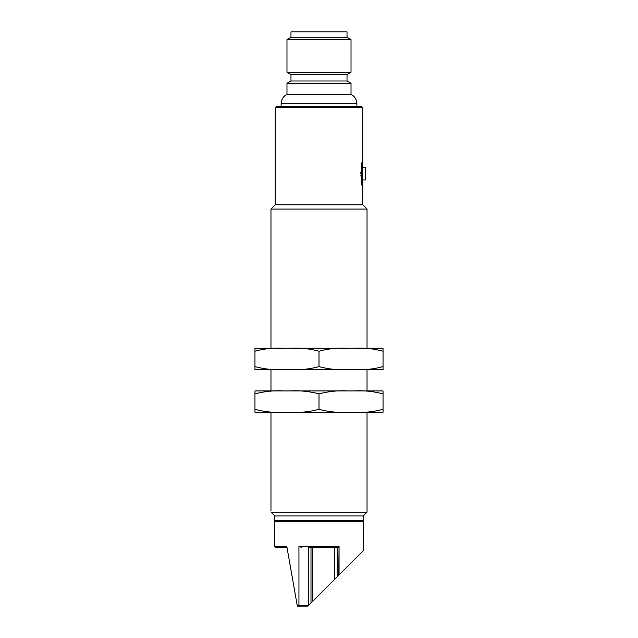 <?xml version="1.0" encoding="UTF-8"?>
<svg xmlns="http://www.w3.org/2000/svg" width="638" height="638" viewBox="0 0 638 638"><rect width="100%" height="100%" fill="white"/><g stroke="black" fill="none" stroke-linecap="round" stroke-linejoin="round"><path stroke-width="0.96" d="M254.961 366.619L254.961 369.585L283.966 369.585C274.157 370.176 264.491 369.187 254.961 366.619L254.961 351.211C264.451 348.651 274.117 347.654 283.966 348.244L289.995 348.244C299.804 347.654 309.47 348.643 319 351.211C328.482 348.651 338.156 347.654 348.005 348.244L354.034 348.244C363.843 347.654 373.509 348.643 383.039 351.211L383.039 348.244L354.034 348.244M283.966 348.244L254.961 348.244L254.961 351.211M319 366.619C309.518 369.187 299.844 370.176 289.995 369.585L348.005 369.585C338.196 370.176 328.53 369.187 319 366.619L319 351.211M289.995 348.244L348.005 348.244M383.039 366.619C373.549 369.187 363.883 370.176 354.034 369.585L383.039 369.585L383.039 351.211M348.005 369.585L354.034 369.585M283.966 369.585L289.995 369.585M254.961 409.317L254.961 412.284L283.966 412.284C274.157 412.874 264.491 411.877 254.961 409.317L254.961 393.901C264.451 391.341 274.117 390.352 283.966 390.934L289.995 390.934C299.804 390.344 309.47 391.333 319 393.901C328.482 391.341 338.156 390.352 348.005 390.934L354.034 390.934C363.843 390.344 373.509 391.333 383.039 393.901L383.039 390.934L354.034 390.934M283.966 390.934L254.961 390.934L254.961 393.901M319 409.317C309.518 411.877 299.844 412.866 289.995 412.284L348.005 412.284C338.196 412.874 328.53 411.877 319 409.317L319 393.901M289.995 390.934L348.005 390.934M383.039 409.317C373.549 411.877 363.883 412.866 354.034 412.284L383.039 412.284L383.039 393.901M348.005 412.284L354.034 412.284M283.966 412.284L289.995 412.284M362.759 167.714L365.43 167.714L365.43 179.988L362.759 179.988M275.241 107.678L276.31 106.61L361.69 106.61L362.759 107.678L275.241 107.678L275.241 204.798L362.759 204.798L362.759 161.039C360.677 160.345 360.677 187.349 362.759 186.655L360.869 175.322M360.845 173.791L360.885 171.941M361.132 168.903L361.786 164.899M356.889 106.61L281.111 106.61L281.111 103.834L356.889 103.834L356.889 106.61M356.889 103.834C356.722 99.552 354.768 96.378 351.02 94.304L286.98 94.304C283.232 96.378 281.278 99.552 281.111 103.834M351.02 94.304L351.02 83.307L286.98 83.307L286.98 94.304M290.984 74.59L290.984 80.994L347.016 80.994L347.016 74.59L290.984 74.59L286.98 72.277L351.02 72.277L351.02 39.548L286.98 39.548L286.98 72.277M290.984 37.235L347.016 37.235L347.016 31.9L290.984 31.9L290.984 37.235L286.98 39.548M299.07 606.1L307.795 606.1L297.332 606.1L297.236 605.566L297.332 606.1L299.07 606.1L298.943 605.566L299.07 606.1M308.329 547.396L338.268 547.396L339.057 546.335L338.746 575.149L312.596 601.299L312.596 547.396L308.329 547.396L308.329 605.566L307.795 606.1M301.423 547.396L298.943 546.335L298.943 605.566L297.236 605.566L286.797 546.335L286.98 547.396L275.776 547.396L286.98 547.396M275.776 520.72L274.707 521.788L363.293 521.788L362.224 520.72M334.479 579.416L334.479 547.396L337.143 547.396L337.143 576.752M312.596 601.299L308.329 605.566L298.943 605.566M310.993 547.396L310.993 602.902M298.943 546.335L339.057 546.335L339.057 574.83L363.293 550.602L338.746 575.149M274.787 515.911L272.649 513.781L274.787 515.911L363.293 515.911L363.293 520.72L274.707 520.72L274.707 515.831M271.062 512.218L271.621 512.761M272.123 513.255L271.022 512.178L367.025 512.178L367.025 412.284M362.759 204.798L367.025 209.073L270.975 209.073L275.241 204.798M271.022 512.178C270.959 510.663 270.959 510.663 271.022 512.178M274.707 521.788L274.707 546.335L286.797 546.335M347.016 37.235L351.02 39.548M347.016 74.59L351.02 72.277M290.984 80.994L286.98 83.307M347.016 80.994L351.02 83.307M363.293 521.788L363.293 550.602M274.707 546.335L275.776 547.396M363.293 515.911L367.025 512.178M367.025 390.934L367.025 369.585M367.025 348.244L367.025 209.073M270.975 511.11L270.975 412.284M270.975 390.934L270.975 369.585M270.975 348.244L270.975 209.073M362.759 107.678L362.759 161.039"/></g></svg>
